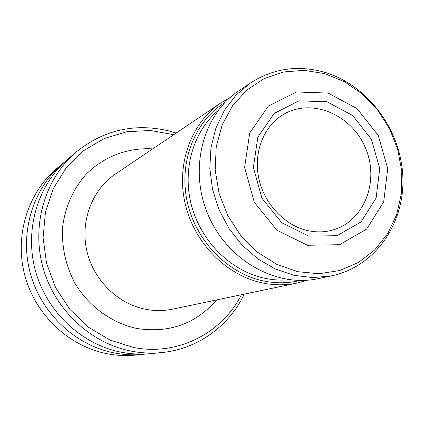 <?xml version="1.0" encoding="UTF-8"?>
<svg xmlns="http://www.w3.org/2000/svg" width="424" height="424" viewBox="0 0 424 424"><rect width="100%" height="100%" fill="white"/><g stroke="black" fill="none" stroke-linecap="round" stroke-linejoin="round"><path stroke-width="0.64" d="M300.309 280.455L297.865 281.017C286.529 283.418 274.964 283.37 263.172 280.884C227.497 273.321 195.957 241.012 187.334 202.227C178.652 163.447 193.784 123.119 222.907 103.753L225.012 102.391M264.518 278.218C231.271 271.106 201.538 242.088 191.722 206.297C181.891 170.506 192.931 131.891 218.026 110.616C192.931 131.891 181.891 170.506 191.722 206.297C201.538 242.088 231.271 271.106 264.518 278.218C272.918 280.015 281.26 280.524 289.544 279.739C281.26 280.524 272.918 280.015 264.518 278.218M146.805 353.939L135.346 355.111C126.283 355.974 117.188 355.577 108.067 353.913C69.775 346.933 35.881 315.652 25.027 276.188C14.162 236.719 27.38 193.418 56.535 168.736L65.36 161.332M143.111 354.363C133.857 355.248 124.577 354.835 115.264 353.134C76.156 345.979 41.494 313.951 30.369 273.56C19.239 233.158 32.727 188.871 62.476 163.685M161.306 352.614L150.547 353.648C141.123 354.549 131.657 354.125 122.16 352.386C82.282 345.072 46.879 312.318 35.499 271.031C24.11 229.739 37.853 184.509 68.174 158.846L76.41 151.85C45.267 178.197 31.164 224.784 42.925 267.374C54.675 309.955 91.144 343.753 132.14 351.3C141.902 353.102 151.628 353.536 161.306 352.614C197.308 349.302 229.04 326.173 244.266 294.139M176.151 133.067L168.524 130.836C134.668 122.902 103.965 129.908 76.41 151.85M241.42 294.733C222.187 333.057 177.698 356.155 133.804 347.542L110.123 340.117L88.393 327.18L69.865 309.377L55.634 287.673L46.539 263.299L43.094 237.657L45.453 212.212L53.419 188.394L66.457 167.496L83.756 150.6L104.293 138.5L126.935 131.721L150.483 130.475L173.745 134.694M307.374 280.2L297.123 283.062C285.702 285.437 274.047 285.373 262.159 282.877C225.918 275.218 193.837 242.443 185.012 203.048C176.13 163.653 191.404 122.647 220.925 102.862L230.115 97.504M307.495 245.268L276.92 230.206L254.321 202.322L244.595 167.427L249.741 132.951L268.413 106.053L296.45 91.976L328.059 93.068L357.114 108.655L378.282 135.537L387.737 168.651L383.694 201.914L366.659 229.071L339.56 244.696L307.495 245.268M250.282 83.056L238.686 90.879C202.842 114.618 188.516 168.953 207.977 214.549C227.132 260.272 276.093 287.843 318.095 278.669L331.785 275.796C375.844 266.495 405.402 222.393 402.8 175.674C400.447 128.864 367.2 84.551 323.909 72.064C297.6 64.84 273.061 68.502 250.282 83.056L236.009 95.146L224.376 110.351L215.89 128.122L210.951 147.775L209.811 168.519L212.546 189.502L219.076 209.853L229.13 228.716L242.279 245.3L257.956 258.932L275.494 269.076L294.155 275.367L313.172 277.614L331.785 275.796M216.595 299.938C195.777 323.878 169.224 333.397 136.941 328.494C111.947 323.12 89.22 306.796 75.255 283.778C65.572 265.594 61.39 246.371 62.72 226.114C65.513 206.128 73.288 188.871 86.04 174.354C103.742 156.456 128.138 147.367 152.719 148.882M297.123 283.062L172.637 309.149C163.675 311.009 154.596 311.041 145.395 309.239C117.342 303.711 93.047 279.469 86.655 250.049C80.231 220.623 92.347 189.539 115.487 173.999L220.925 102.862M308.73 236.11L281.817 222.78L261.947 198.215L253.372 167.501L257.85 137.127L274.249 113.367L298.957 100.859L326.888 101.733L352.614 115.476L371.376 139.257L379.74 168.582L376.115 198.013L360.994 221.98L337.022 235.691L308.73 236.11M324.704 73.649L304.119 70.32L283.608 71.963L264.189 78.594L246.863 89.999L232.585 105.698L222.16 124.948L216.229 146.784L215.175 170.056L219.118 193.492L227.863 215.805L240.927 235.755L257.58 252.254L276.867 264.428L297.722 271.689L319.002 273.734L339.603 270.565L358.487 262.451L374.747 249.911L387.663 233.651L396.679 214.518L401.443 193.455L401.798 171.471L397.765 149.566L389.561 128.732L377.551 109.917L362.271 93.985L344.389 81.689L324.704 73.649M283.905 114.183C312.197 97.711 351.782 114.766 365.451 147.955C379.745 180.884 364.401 221.169 332.872 229.994C324.784 232.304 316.336 232.495 307.527 230.561C284.483 225.489 263.442 203.107 258.502 176.861C253.473 150.562 264.899 124.873 283.905 114.183"/></g></svg>
